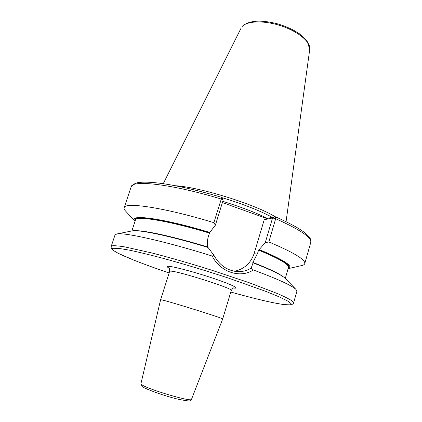 <?xml version="1.0" encoding="UTF-8"?>
<svg xmlns="http://www.w3.org/2000/svg" width="422" height="422" viewBox="0 0 422 422"><rect width="100%" height="100%" fill="white"/><g stroke="black" fill="none" stroke-linecap="round" stroke-linejoin="round"><path stroke-width="0.63" d="M275.155 216.692C254.804 204.185 199.179 186.946 175.214 185.722M272.169 217.283C259.609 210.541 242.861 203.984 221.914 197.623M222.394 202.565L266.609 218.464L275.292 216.734L275.687 218.696L268.825 241.954L265.259 242.655L259.208 249.571C284.549 260.189 294.181 266.551 288.11 268.656M251.222 267.991C247.508 270.354 243.452 271.573 239.058 271.641C228.244 271.32 219.888 265.897 213.986 255.373L212.229 256.054C165.762 241.405 123.514 232.037 116.752 233.994L115.032 234.959L111.192 246.411L112.052 245.831C114.309 245.535 118.556 245.889 124.796 246.896L152.099 253.021C169.823 257.599 189.235 263.175 210.346 269.748L248.901 282.613L277.723 293.67C284.533 296.666 289.334 299.087 292.129 300.939L293.591 302.869L296.893 291.259L296.022 289.487C292.04 285.588 277.813 279.084 253.342 269.964L251.222 267.991L253.052 262.837L252.72 262.848L252.899 262.431L257.715 252.947L258.559 250.114L259.208 249.571M209.966 232.496C161.895 217.905 127.328 213.659 135.045 221.276L125.619 211.1C124.358 209.766 123.868 208.637 124.158 207.73C124.39 201.705 164.2 207.508 213.87 222.668L221.808 197.401L223.143 200.155L215.378 225.19L209.708 232.548L208.51 235.951C207.413 239.49 207.096 243.156 207.561 246.965L207.661 247.371M288.105 268.672L301.64 265.586C303.434 265.195 304.473 264.547 304.753 263.629C305.66 259.678 293.68 252.451 268.825 241.954M215.378 225.19L213.87 222.668M253.052 262.837C271.109 269.858 281.838 275.044 285.235 278.399L285.341 278.509M131.764 230.966L131.912 230.934C138.358 229.283 170.957 236.083 208.041 247.487L213.986 255.373M234.563 271.272C244.375 269.051 250.932 263.033 254.234 253.221L264.219 219.725L272.565 217.974L265.259 242.655M275.028 216.676L272.565 217.974L275.687 218.696C300.227 229.726 311.921 237.655 310.761 242.492L304.753 263.629M264.219 219.725L266.609 218.464M253.342 269.964C240.255 278.684 220.078 272.069 212.229 256.054M233.915 287.989C233.551 287.551 232.67 288.368 231.277 290.436L222.679 318.99C225.206 318.842 166.806 300.601 161.278 299.82L160.597 299.773L169.639 271.357C169.449 268.45 169.18 267.279 168.837 267.843M309.748 49.321L307.063 40.95L299.409 33.792C293.053 29.493 285.515 26.106 276.795 23.643C260.564 19.655 249.133 20.467 242.513 26.074L242.265 26.428C247.376 20.683 264.974 20.309 281.859 26.101C298.776 31.829 310.887 42.284 309.748 49.321L286.069 221.714M267.284 218.322C255.352 212.456 240.514 206.801 222.774 201.347M258.886 249.602C282.16 259.314 291.966 265.443 288.3 268.002M135.262 220.627C130.947 214.26 164.744 218.928 209.708 232.548M124.158 207.73L131.142 186.888C131.806 179.619 171.833 184.024 221.212 199.047L223.143 200.155L221.808 197.406M258.559 250.114C279.121 258.623 289.086 264.409 288.458 267.464L285.288 278.451M131.843 230.95L135.436 220.094C135.631 215.457 168.357 220.659 209.402 233.081M252.899 262.431C268.392 268.461 278.356 273.145 282.798 276.479M135.008 230.734C143.665 230.095 173.917 236.658 207.561 246.965M254.234 253.221L257.715 252.947M293.591 302.869C294.018 303.318 291.122 305.38 290.13 304.969L284.729 304.695C273.113 303.107 255.131 298.892 230.787 292.05C255.099 298.871 272.971 303.065 284.407 304.626L289.867 304.842L291.096 303.661L287.656 301.013L279.338 296.93L266.266 291.544L228.466 278.082C205.609 270.581 183.454 263.903 162.006 258.037C148.892 254.587 137.794 251.913 128.721 250.019L118.587 248.368L113.291 248.3C107.114 249.808 134.228 261.192 169.127 272.96C155.86 268.445 144.192 264.209 134.117 260.253L118.466 253.432L113.46 250.541C111.471 249.692 110.775 246.791 111.192 246.411M233.577 288.062L234.305 288.131C240.239 288.637 229.921 283.806 211.148 277.613C192.437 271.42 171.743 266.045 167.988 266.308C166.616 266.382 166.975 266.978 169.08 268.097M231.277 290.436C234.221 288.817 176.349 270.449 170.398 271.146L169.639 271.357M191.509 399.307L190.074 400.689C190.275 401.306 186.455 400.842 178.617 399.307C164.659 396.195 142.678 387.997 141.934 386.246L141.349 384.321C145.036 388.488 192.216 402.556 191.509 399.307L222.679 318.99M241.11 28.074L163.251 183.697M238.62 271.641L239.058 271.641M275.292 216.734C290.056 223.254 300.322 228.951 306.077 233.82C310.956 238.372 310.877 239.332 310.761 242.492M131.142 186.888C133.389 183.939 136.48 182.42 140.415 182.33C145.616 181.898 152.738 182.283 161.779 183.486C178.638 185.886 198.651 190.522 221.808 197.401M285.235 278.399L296.022 289.487M131.912 230.934L116.752 233.994M140.943 383.656L160.597 299.773"/></g></svg>
